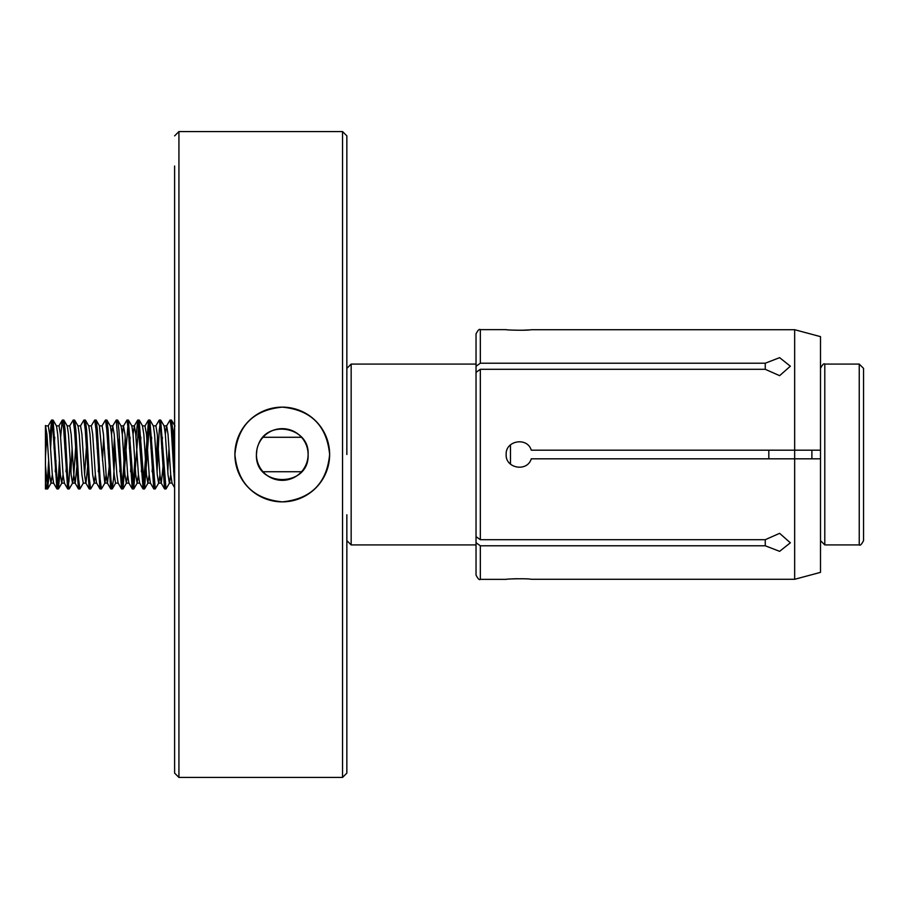 <?xml version="1.0" encoding="UTF-8"?>
<svg xmlns="http://www.w3.org/2000/svg" width="909" height="909" viewBox="0 0 909 909"><rect width="100%" height="100%" fill="white"/><g stroke="black" fill="none" stroke-linecap="round" stroke-linejoin="round"><path stroke-width="1.36" d="M346.852 514.778L346.852 773.127L342.545 777.434L342.545 131.566L178.925 131.566L178.925 777.434L174.619 773.127L174.619 166.017M346.852 540.616L351.158 544.923L351.158 364.077L346.852 368.384M342.545 131.566L346.852 135.873L346.852 454.5M346.852 682.704L346.852 725.768M234.908 454.5C237.703 425.753 253.475 409.959 282.233 407.141C310.992 409.891 326.797 425.673 329.637 454.5C326.82 483.27 311.048 499.052 282.301 501.859C253.509 499.075 237.703 483.281 234.908 454.5M174.619 243.521L174.619 308.106M174.619 351.158L174.619 425.503M174.619 540.616L174.619 618.12M256.974 449.239L256.429 454.5C254.895 487.906 309.685 487.838 308.106 454.5C309.776 426.9 267.314 419.288 258.52 444.342M820.497 572.363L794.659 579.294L820.497 572.363L820.497 458.806L794.659 458.806L794.659 329.706L820.497 336.637L794.659 329.706L531.265 329.706C527.356 330.706 505.347 330.058 506.165 329.637C505.37 330.058 527.356 330.706 531.265 329.706M768.821 458.806L768.821 450.194M510.472 464.124L510.472 444.876M480.338 539.696L476.032 536.651L476.032 372.349L480.338 369.304L480.338 539.696L765.253 539.696L779.615 533.333L790.353 542.798L779.615 551.343L765.253 545.786L480.338 545.786L480.338 579.363C479.373 580.283 477.941 578.84 476.032 575.067L476.032 364.077L351.158 364.077M329.637 454.5A47.359 47.359 0 0 0 258.588 413.481A47.359 47.359 0 0 0 258.588 495.519A47.359 47.359 0 0 0 329.637 454.5M308.106 454.5A25.838 25.838 0 0 0 269.348 432.127A25.838 25.838 0 0 0 269.348 476.873A25.838 25.838 0 0 0 308.106 454.5M47.609 488.951L45.45 488.951L45.45 465.203L47.609 488.951L49.393 471.748M50.597 448.285L51.643 430.139L53.12 420.174L57.017 478.861L58.369 488.951L60.153 471.748M63.073 422.674L63.891 420.174L65.096 430.139L67.789 478.861L69.129 488.951L72.663 482.974L73.845 474.737L76.299 437.252M70.925 471.748L72.129 448.285M73.845 422.674L74.652 420.174L75.856 430.139L78.549 478.861L79.901 488.951L83.435 482.974M84.605 422.685L85.423 420.174L86.628 430.139L89.321 478.861L90.661 488.951L94.195 482.974L95.365 474.737M95.365 422.674L96.184 420.174L97.388 430.139L100.081 478.861L101.422 488.951L104.955 482.974L106.137 474.737M106.137 422.674L106.944 420.174L108.148 430.139L110.841 478.861L112.193 488.951L113.534 478.861L115.182 448.285M116.897 422.685L117.715 420.174L118.92 430.139L121.613 478.861L122.954 488.951L128.339 420.049L133.714 488.951L139.1 420.049L144.486 488.951L149.86 420.049L155.246 488.951L158.78 482.974L159.961 474.737M157.041 471.748L159.28 430.139L160.632 420.049L166.017 488.951L169.54 482.974L170.722 474.737M167.801 471.748L169.006 448.285M170.722 422.685L171.528 420.174L172.744 430.139L174.619 465.203M46.927 434.263L45.45 456.829L45.45 487.554L46.257 488.951L47.45 481.009L48.643 460.715M49.847 437.252L51.643 420.049L52.961 429.764L56.881 488.826L58.199 481.156L59.415 460.704M60.619 437.24L62.266 420.174L63.698 429.412L67.652 488.826L68.948 481.429L70.175 460.715M69.641 426.026L73.175 420.049L74.481 429.616L78.413 488.826L79.219 486.326M80.401 426.026L83.935 420.049L85.23 429.468L89.173 488.826L89.991 486.326M91.161 426.026L94.695 420.049L96.002 429.605L99.945 488.826L100.751 486.315M102.467 460.704L103.671 437.229M101.933 426.026L105.467 420.049L106.785 429.752L110.705 488.826L111.523 486.326M113.227 460.715L114.443 437.252M111.523 434.263L112.693 426.026L116.227 420.049L121.613 488.951L123.385 471.976L125.203 437.24M122.283 434.263L123.465 426.026L126.987 420.049L128.317 429.752L132.237 488.826L133.475 482.179L134.759 460.693M135.964 437.24L137.759 420.049L143.145 488.951L148.519 420.049L149.837 429.764L153.757 488.826L154.575 486.326M156.291 460.704L157.496 437.24M155.757 426.026L159.28 420.049L160.598 429.639L164.529 488.826L165.336 486.326M165.336 434.263L166.517 426.026L170.051 420.049L171.187 427.275L174.619 485.224M811.885 458.806L811.885 450.194M859.244 364.077L863.55 368.384L863.55 540.616C861.584 544.423 860.141 545.854 859.244 544.923L859.244 364.077L824.793 364.077L824.793 544.923L820.497 540.616M863.55 444.558L863.55 434.616M531.265 579.294C527.356 578.294 505.359 578.942 506.165 579.363C505.37 578.942 527.356 578.294 531.265 579.294L794.659 579.294L794.659 458.806L531.265 458.806C527.356 472.294 505.347 468.51 506.165 454.5C505.37 440.479 527.356 436.718 531.265 450.194L820.497 450.194L820.497 458.806L820.497 336.637M301.527 437.274L263.008 437.274M301.527 471.726L263.008 471.726M45.45 465.203L45.45 425.98M45.586 425.878L48.279 425.878L49.62 434.263L52.313 474.737L53.654 483.122L50.972 483.122L52.313 474.737M55.233 471.771L55.983 460.715M56.347 425.878L59.04 425.878L60.392 434.263L63.073 474.737L64.425 483.122L61.732 483.122L63.073 474.737M66.005 471.748L66.743 460.715M67.118 425.878L69.8 425.878L71.152 434.263L73.845 474.737L75.015 482.974L78.413 488.826M63.891 420.174L67.277 426.026L68.459 434.263L71.152 474.737L72.493 483.122L75.186 483.122L77.515 460.715M77.879 425.878L80.571 425.878L81.912 434.263L84.605 474.737L85.787 482.974L89.173 488.826M74.652 420.174L78.049 426.026L79.219 434.263L81.912 474.737L83.264 483.122L85.957 483.122L88.275 460.715M88.639 425.878L91.332 425.878L92.684 434.263L95.365 474.737L96.547 482.974L99.945 488.826M98.297 471.748L99.036 460.715M109.807 460.715L107.478 483.122L104.785 483.122L99.411 425.878L102.103 425.878L103.444 434.263L106.137 474.737L107.307 482.974L110.705 488.826M112.693 426.026L114.204 434.263L116.897 474.737L118.079 482.974L121.465 488.826M119.818 471.76L120.567 460.715M123.465 426.026L124.976 434.263L127.669 474.737L128.839 482.974L132.237 488.826M130.589 471.76L131.328 460.715M133.044 434.263L134.396 425.878L135.736 434.263L138.429 474.737L139.611 482.974L142.997 488.826M141.35 471.76L142.099 460.715M148.383 420.174L144.986 426.026L146.497 434.263L149.19 474.737L150.371 482.974L153.769 488.826M152.11 471.771L152.86 460.715M153.235 425.878L155.916 425.878L157.268 434.263L159.961 474.737L161.132 482.974L164.529 488.826M150.008 420.174L153.394 426.026L154.575 434.263L157.268 474.737L158.609 483.122L161.302 483.122L163.631 460.715M163.995 425.878L166.688 425.878L168.029 434.263L170.722 474.737L172.062 483.122L169.54 482.974M173.642 471.748L174.392 460.715M45.45 425.503L46.927 434.263L49.62 474.737L50.972 483.122M54.029 448.285L54.779 437.252M53.12 420.174L56.517 426.026L57.699 434.263L60.392 474.737L61.732 483.122M64.789 448.285L65.539 437.252M84.605 474.737L87.071 437.252M85.423 420.174L88.809 426.026L89.991 434.263L92.684 474.737L94.195 482.974M97.081 448.285L97.831 437.252M107.853 448.296L108.591 437.252M106.944 420.174L110.341 426.026L111.523 434.263L114.204 474.737L115.557 483.122L118.25 483.122M118.613 448.307L119.363 437.252M117.715 420.174L121.102 426.026L122.283 434.263L124.976 474.737L126.317 483.122L127.669 474.737M129.373 448.285L130.123 437.252M128.476 420.174L131.873 426.026L133.044 434.263L135.736 474.737L137.089 483.122L138.429 474.737M140.145 448.296L140.884 437.252M145.156 425.878L142.463 425.878L143.815 434.263L146.497 474.737L147.849 483.122L149.19 474.737M150.905 448.296L151.655 437.252M161.677 448.285L162.416 437.252M160.768 420.174L164.165 426.026L165.336 434.263L168.029 474.737L169.381 483.122M172.437 448.296L174.619 425.98M506.165 329.637L480.338 329.637L480.338 363.214L476.032 366.259L476.032 387.586L476.032 364.077M476.032 366.259L476.032 333.933C477.941 330.16 479.373 328.717 480.338 329.637M480.338 363.214L765.253 363.214L779.615 357.657L790.353 366.202L779.615 375.667L765.253 369.304L480.338 369.304M521.596 330.274L529.004 329.91M516.926 578.715L512.665 578.863M476.032 542.741L480.338 545.786M765.253 545.786L765.253 539.696M765.253 369.304L765.253 363.214M342.545 777.434L178.925 777.434M476.032 544.923L351.158 544.923M178.925 131.566L174.619 135.873M171.392 420.049L170.051 420.049M160.632 420.049L159.28 420.049M149.871 420.049L148.519 420.049M139.1 420.049L137.759 420.049M128.339 420.049L126.987 420.049M117.568 420.049L116.227 420.049M106.808 420.049L105.467 420.049M96.047 420.049L94.695 420.049M85.276 420.049L83.935 420.049M74.515 420.049L73.175 420.049M63.755 420.049L62.403 420.049M52.983 420.049L51.643 420.049M166.006 488.951L164.665 488.951M155.246 488.951L153.905 488.951M144.486 488.951L143.145 488.951M133.725 488.951L132.373 488.951M122.954 488.951L121.613 488.951M112.193 488.951L110.841 488.951M101.422 488.951L100.081 488.951M90.661 488.951L89.321 488.951M79.901 488.951L78.549 488.951M69.129 488.951L67.789 488.951M58.369 488.951L57.028 488.951M859.244 544.923L824.793 544.923M51.506 420.174L48.109 426.026M56.881 488.826L53.495 482.974M62.266 420.174L58.869 426.026M67.652 488.826L64.255 482.974M137.623 420.174L134.225 426.026M174.619 487.667L171.903 482.974M96.718 483.122L94.025 483.122M112.864 425.878L110.171 425.878M123.624 425.878L120.931 425.878M129.01 483.122L126.317 483.122M134.396 425.878L131.703 425.878M139.77 483.122L137.089 483.122M150.542 483.122L147.849 483.122M51.131 482.974L47.745 488.826M61.903 482.974L58.506 488.826M99.581 426.026L96.184 420.174M115.727 482.974L112.33 488.826M126.487 482.974L123.09 488.826M137.248 482.974L133.862 488.826M142.633 426.026L139.236 420.174M148.019 482.974L144.622 488.826M174.926 426.026L171.528 420.174M824.793 364.077C823.895 363.146 822.463 364.577 820.497 368.384M506.165 579.363L480.338 579.363"/></g></svg>
